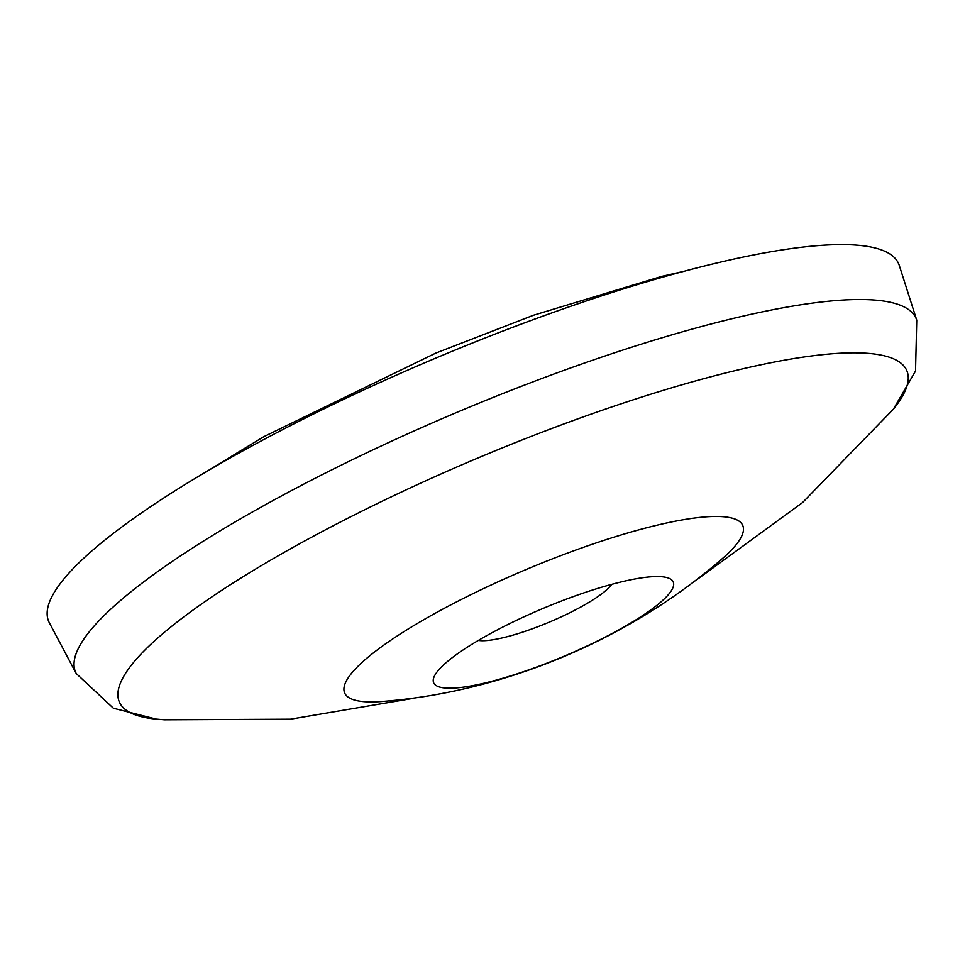 <?xml version="1.0" encoding="UTF-8"?>
<svg xmlns="http://www.w3.org/2000/svg" width="965" height="965" viewBox="0 0 965 965"><rect width="100%" height="100%" fill="white"/><g stroke="black" fill="none" stroke-linecap="round" stroke-linejoin="round"><path stroke-width="1.45" d="M723.292 516.721A215.943 43.377 -22.8 0 1 724.124 557.058C630.386 639.397 503.404 692.629 380.222 701.615A215.943 43.377 -22.8 0 1 364.107 701.664A215.943 43.377 -22.8 0 1 456.192 602.088A215.943 43.377 -22.8 0 1 723.292 516.721M661.532 576.72A129.961 26.103 -22.8 0 1 664.415 577.07A129.961 26.103 -22.8 0 1 602.956 638.263A129.961 26.103 -22.8 0 1 445.36 688.033A129.961 26.103 -22.8 0 1 436.301 672.967A129.961 26.103 -22.8 0 1 539.857 609.784A129.961 26.103 -22.8 0 1 661.532 576.72M857.149 245.194A461.065 92.616 157.2 0 0 356.712 393.213A461.065 92.616 157.2 0 0 49.36 622.811L76.223 673.522A455.963 91.591 157.2 0 1 380.174 446.469A455.963 91.591 157.2 0 1 875.062 300.091A455.963 91.591 157.2 0 1 916.75 320.199L899.308 265.532A461.065 92.616 157.2 0 0 857.149 245.194M478.375 640.41A75.873 15.235 157.2 0 0 480.16 640.627A75.873 15.235 157.2 0 0 551.329 621.267A75.873 15.235 157.2 0 0 611.714 584.356M698.081 578.807L802.603 502.524L893.337 409.244A427.181 85.813 157.2 0 0 868.331 353.371A427.181 85.813 157.2 0 0 341.586 521.426A427.181 85.813 157.2 0 0 156.221 719.094L113.388 708.226L76.223 673.522M413.973 698.226L290.417 719.19L164.388 719.806L156.221 719.094M893.337 409.244L915.532 371.03L916.75 320.199M683.932 271.322L661.676 276.412L533.476 315.241L435.746 353.118L263.626 436.783L204.194 472.983"/></g></svg>
